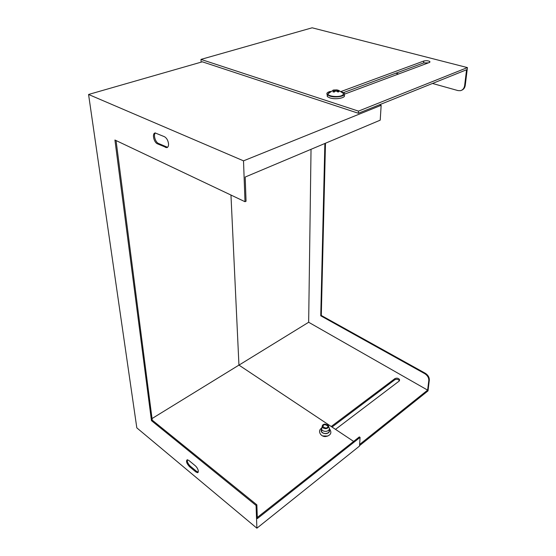 <?xml version="1.0" encoding="UTF-8"?>
<svg xmlns="http://www.w3.org/2000/svg" width="556" height="556" viewBox="0 0 556 556"><rect width="100%" height="100%" fill="white"/><g stroke="black" fill="none" stroke-linecap="round" stroke-linejoin="round"><path stroke-width="0.83" d="M359.544 445.655L428.009 390.882L429.329 380.026L428.815 380.436C428.85 377.726 427.522 375.481 424.833 373.708L425.354 373.298L321.292 315.467L325.482 143.219M359.621 444.452L427.633 390.131L428.815 380.436M331.216 426.501L394.871 378.65C396.762 377.781 398.325 378.08 399.555 379.546L399.118 381.103L335.518 429.364M427.633 390.131L308.656 322.265L238.976 365.125M332.029 427.043L394.767 379.797C396.657 378.928 398.221 379.227 399.444 380.7L399.465 380.742M432.492 83.463L458.026 90.6L460.479 90.677C462.8 90.03 464.19 88.314 464.642 85.534L465.268 85.27L467.429 67.589L312.131 27.8L200.973 59.402L201.147 62.147M340.932 91.552L423.818 61.014C426.188 60.486 428.21 60.66 429.885 61.542L429.42 62.474L344.484 94.159M467.429 67.589L358.467 111.124L200.973 59.402M464.642 85.534L466.56 69.764L358.363 113.264L358.467 111.124M428.398 62.863L423.644 62.904L343.504 92.623M358.363 113.264L202.321 61.813M308.656 322.265L311.033 149.307M425.354 373.298C428.044 375.071 429.371 377.315 429.329 380.026M465.268 85.27C464.879 87.799 463.662 89.46 461.619 90.267M324.871 143.476L320.756 315.801L424.833 373.708M398.576 73.983L395.837 73.218M320.756 315.801L321.292 315.467M327.783 436.078L322.668 435.939M198.36 471.161C198.019 469.132 196.984 467.318 195.26 465.726L188.894 460.486L187.233 459.749C185.829 461.098 186.587 463.405 189.506 466.679L195.844 471.933L197.561 472.704L198.36 471.161M168.524 143.691C168.002 140.32 166.647 137.985 164.451 136.7L155.173 132.96C151.844 133.231 153.797 142.426 157.452 143.823L166.744 147.667C168.065 147.333 168.656 146.006 168.524 143.691M256.858 504.834L256.066 505.446L256.893 528.2L359.523 446.051L360.073 437.391L257.352 518.609L256.858 504.834L152.24 420.162L151.461 420.642L256.066 505.446M360.073 437.391L359.336 436.905L257.31 517.448M202.537 61.751L88.571 94.471L136.818 427.863L256.893 528.2M243.514 160.844L245.001 201.71L246.051 201.244L245.189 177.044L380.214 120.165L381.159 105.306L243.514 160.844L88.571 94.471M381.159 105.306L379.484 104.778M345.095 93.936L344.456 93.735M230.962 195.045L238.948 365.104L152.031 418.557M238.948 365.104L353.63 441.415M187.33 459.749C187.052 461.765 188.032 463.899 190.277 466.15L196.615 471.398L198.256 472.169M155.471 132.94C153.095 134.538 155.319 142.239 158.495 143.455L167.537 147.312M116.051 140.55L152.24 420.162M245.001 201.71L114.925 140.015L151.461 420.642M325.858 428.078L323.126 426.876C322.758 425.687 323.397 424.937 325.038 424.624L327.769 425.827C328.137 427.015 327.498 427.766 325.858 428.078M324.906 424.068L328.221 425.222C329.201 426.952 328.457 428.092 325.99 428.641C323.953 428.676 322.695 427.988 322.209 426.584C322.132 425.208 323.029 424.374 324.906 424.068M329.187 427.654C329.791 429.614 328.742 430.844 326.052 431.359C323.933 431.442 322.438 430.782 321.576 429.385L322.223 426.647M329.117 429.718L329.11 429.809C329.715 431.762 328.672 432.999 325.983 433.513C323.87 433.597 322.376 432.936 321.514 431.539L321.57 429.496M334.01 90.656L334.142 92.067M336.06 91.135L336.151 89.947L335.004 89.968L335.046 91.316M327.178 94.638L327.317 96.612L329.972 97.932C336.192 99.969 346.84 97.675 344.074 94.944M330.41 91.392C327.143 92.268 326.129 93.415 327.366 94.833L330.014 96.146C336.491 98.252 347.403 95.715 343.935 92.956L340.772 91.511M329.36 92.247L327.894 93.915C327.901 96.244 337.645 97.474 341.697 95.639C343.942 94.576 343.969 93.484 341.787 92.352L338.59 90.343M334.003 90.371L332.981 90.204L335.004 89.968M336.151 89.947L338.597 90.308L337.381 90.301L337.284 91.531M337.409 91.615L337.381 90.301M337.499 90.691L339 91.629L337.999 92.032L336.498 91.094L335.344 91.114L334.093 92.115L332.863 91.754L334.114 90.76M337.367 89.954L337.228 91.504M423.818 61.014L423.644 62.904M394.871 378.65L394.767 379.797M158.495 143.455L157.452 143.823M166.501 147.076L165.459 147.451M190.277 466.15L189.506 466.679M196.615 471.398L195.844 471.933M329.208 429.538C330.069 431.699 329.006 433.075 326.024 433.68C322.049 433.402 320.541 431.915 321.493 429.211M429.885 61.542L429.816 62.286M399.555 379.546L399.444 380.7M167.328 147.458L166.744 147.667M198.228 472.239L197.561 472.704M328.693 426.702L328.818 427.112M326.17 436.439C331.008 435.167 332.092 432.575 329.423 428.662M326.122 436.446C321.076 437.433 317.156 431.095 321.333 428.356M321.576 429.385L321.514 431.539M322.209 426.584L321.375 428.801M333.322 90.079L327.894 93.915M336.901 89.905L333.586 90.016M327.317 96.612L327.366 94.833M337.325 91.566L337.45 90.357"/></g></svg>
